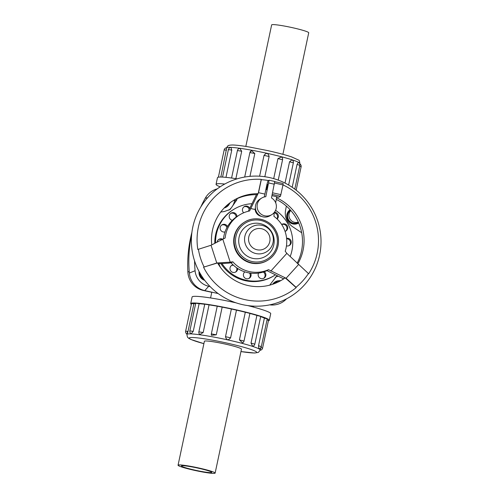 <?xml version="1.0" encoding="UTF-8"?>
<svg xmlns="http://www.w3.org/2000/svg" width="498" height="498" viewBox="0 0 498 498"><rect width="100%" height="100%" fill="white"/><g stroke="black" fill="none" stroke-linecap="round" stroke-linejoin="round"><path stroke-width="0.75" d="M269.717 285.149L276.434 276.402L277.349 275.886M301.688 232.759L292.37 226.54C286.854 222.394 284.57 217.078 285.503 210.586L286.35 206.079M237.06 198.696L236.843 199.854L230.201 209.415L224.299 211.532L220.732 212.042M218.722 263.735L220.514 267.494M221.965 263.535A38.813 38.514 58.5 0 0 274.454 275.475L273.676 275.954A38.813 38.514 -121.5 0 1 220.919 263.598M214.787 243.335A38.813 38.514 -121.5 0 1 233.089 209.789L233.867 209.309A38.813 38.514 58.5 0 0 215.572 242.937M251.895 203.713A38.813 38.514 58.5 0 0 233.867 209.309M274.454 275.475A38.813 38.514 58.5 0 0 275.307 274.933M290.178 256.551A38.813 38.514 58.5 0 0 275.568 210.312M243.69 212.783A3.878 3.853 -121.5 0 1 244.263 206.633A3.878 3.853 -121.5 0 1 249.685 208.114M243.883 206.9A3.878 3.853 -121.5 0 1 249.143 209.185M223.453 238.897A31.05 30.814 -121.5 0 1 225.034 231.9A3.878 3.853 -121.5 0 1 221.984 224.847A3.878 3.853 -121.5 0 1 227.511 226.553A31.05 30.814 -121.5 0 1 232.367 220.29A3.878 3.853 -121.5 0 1 231.035 213.175A3.878 3.853 -121.5 0 1 236.924 216.568A31.05 30.814 -121.5 0 1 237.926 215.927L239.644 214.868A31.05 30.814 58.5 0 0 225.158 238L211.04 245.253L198.403 249.28A60.644 60.183 58.5 0 0 204.118 266.996L203.564 267.221A61.055 60.594 58.5 0 0 245.134 299.672A61.055 60.594 58.5 0 0 296.167 287.645L296.017 287.265A60.644 60.183 58.5 0 0 308.418 273.539L308.567 273.919A61.055 60.594 58.5 0 0 283.007 184.914L283.175 183.525L274.79 181.677L283.175 183.525M230.655 213.443A3.878 3.853 -121.5 0 1 236.127 217.116M221.598 225.115A3.878 3.853 -121.5 0 1 226.926 227.598M217.103 242.153A3.878 3.853 -121.5 0 1 222.768 239.258M218.522 239.613A3.878 3.853 -121.5 0 1 221.896 239.706M218.056 263.772L228.619 263.137L231.253 262.782L232.84 261.811A31.05 30.814 58.5 0 0 268.54 269.679L266.953 270.657A31.05 30.814 -121.5 0 1 264.295 271.727A3.878 3.853 -121.5 0 1 264.052 278.152A3.878 3.853 -121.5 0 1 258.568 273.091A31.05 30.814 -121.5 0 1 250.637 273.153A3.878 3.853 -121.5 0 1 249.268 278.264A3.878 3.853 -121.5 0 1 244.064 277.143A3.878 3.853 -121.5 0 1 244.873 271.877A31.05 30.814 -121.5 0 1 237.677 268.478A3.878 3.853 -121.5 0 1 230.537 270.638A3.878 3.853 -121.5 0 1 233.014 264.83A31.05 30.814 -121.5 0 1 231.072 262.807M236.643 267.793A3.878 3.853 -121.5 0 1 235.436 272.151M231.408 265.583A3.878 3.853 -121.5 0 1 233.487 265.266M249.398 272.972A3.878 3.853 -121.5 0 1 248.851 278.488M263.274 272.057A3.878 3.853 -121.5 0 1 263.641 278.37M286.593 238.337A3.878 3.853 -121.5 0 1 289.413 245.439A3.878 3.853 -121.5 0 1 286.456 245.888M286.63 238.747A3.878 3.853 -121.5 0 1 289.002 245.663M281.681 224.492A3.878 3.853 -121.5 0 1 287.165 225.675A3.878 3.853 -121.5 0 1 285.055 231.389M281.719 224.548A3.878 3.853 -121.5 0 1 285.503 231.221M274.404 212.291A3.878 3.853 -121.5 0 1 277.137 219.008M274.161 212.808A3.878 3.853 -121.5 0 1 276.925 218.803M280.872 280.604A7.19 7.134 58.5 0 0 274.946 283.443M276.919 281.65L275.562 282.478A7.19 7.134 58.5 0 0 273.962 283.816M279.347 280.716A7.906 7.844 58.5 0 0 272.736 284.252M272.618 284.29A7.906 7.844 -121.5 0 1 275.033 281.961L275.182 281.868M199.879 272.991A7.19 7.134 58.5 0 0 203.738 279.011M199.2 271.759A7.906 7.844 58.5 0 0 204.566 280.144M204.709 280.324A7.906 7.844 -121.5 0 1 199.088 271.553M290.776 210.473A7.19 7.134 58.5 0 0 298.333 222.152M290.595 210.274A7.19 7.134 58.5 0 0 293.229 223.166A7.19 7.134 58.5 0 0 298.408 222.326M293.079 223.87A7.906 7.844 58.5 0 0 298.7 222.992A7.906 7.844 -121.5 0 1 286.854 217.744A7.906 7.844 -121.5 0 1 290.104 209.726A7.906 7.844 58.5 0 0 293.079 223.87M225.911 206.24A7.19 7.134 58.5 0 0 230.132 202.705M225.357 206.776A7.19 7.134 58.5 0 0 226.173 206.34L227.53 205.512M224.243 207.903A7.906 7.844 58.5 0 0 229.46 203.763M226.553 206.956L226.397 207.05A7.906 7.844 -121.5 0 1 224.168 207.977M198.578 467.939A18.949 1.612 -168 0 0 178.054 465.219A18.949 1.612 -168 0 0 196.256 470.735A18.949 1.612 -168 0 0 215.13 473.1A18.949 1.612 -168 0 0 198.578 467.939M194.967 470.156A15.463 1.313 -168 0 0 211.718 472.378A15.463 1.313 -168 0 0 196.866 467.871A15.463 1.313 -168 0 0 181.465 465.947A15.463 1.313 -168 0 0 194.967 470.156M245.813 146.431L271.647 24.9A18.949 1.612 12 0 1 292.17 27.62A18.949 1.612 12 0 1 308.723 32.781L282.889 154.312M268.385 320.818A40.176 3.418 -168 0 0 269.3 320.326A40.176 3.418 -168 0 0 234.216 309.389A40.176 3.418 -168 0 0 190.703 303.618A40.176 3.418 -168 0 0 191.338 304.44M190.703 303.618L192.116 296.97A40.176 3.418 12 0 1 235.629 302.734A40.176 3.418 12 0 1 235.965 302.809M247.718 305.579A40.176 3.418 12 0 1 270.713 313.678L269.3 320.326M258.512 345.774L261.338 346.602A2.677 2.677 0 0 1 258.904 348.718L258.512 345.774L264.394 318.091A37.499 3.187 -168 0 0 260.659 316.647M251.011 343.103L254.82 344.124A2.677 2.677 0 0 1 252.667 346.203L251.011 343.103L256.893 315.427A37.499 3.187 -168 0 0 249.896 313.429M239.414 339.916L244.026 341.043A2.677 2.677 0 0 1 242.594 342.885L239.414 339.916L245.302 312.234A37.499 3.187 -168 0 0 236.475 310.13L230.593 337.806C228.209 340.688 226.509 340.315 225.494 336.685L231.377 309.003A37.499 3.187 -168 0 0 222.164 307.129L216.281 334.812L211.432 335.291L211.351 333.878A2.677 2.677 0 0 0 211.432 335.291M217.24 306.22L217.234 306.195A37.499 3.187 -168 0 0 209.048 304.876L203.159 332.552L199.81 334.457A2.677 2.677 0 0 1 198.883 331.83L204.765 304.147L209.048 304.876M204.74 304.278A37.499 3.187 -168 0 0 199.119 303.699L193.236 331.375L191.132 333.753A2.677 2.677 0 0 1 189.856 330.884L195.745 303.201L199.119 303.699M195.664 303.581A37.499 3.187 -168 0 0 193.89 303.78L188.007 331.456C187.036 334.812 186.85 334.93 187.46 331.799M216.281 334.812L211.351 333.878L217.234 306.195L222.164 307.129M264.394 318.091L267.221 318.925L261.338 346.602M245.302 312.234L249.909 313.36L244.026 341.043M231.377 309.003L236.475 310.13M256.893 315.427L260.703 316.442L254.82 344.124M267.009 319.915L268.466 320.432L262.583 348.114L260.933 347.548M188.007 331.456L185.648 331.189L191.537 303.506L193.89 303.78M204.385 341.342A18.968 1.612 12 0 1 204.385 341.273A18.968 1.612 12 0 1 223.272 343.639A18.968 1.612 12 0 1 241.486 349.16A18.968 1.612 12 0 1 241.462 349.223M224.76 184.03A40.176 3.418 -168 0 0 216.057 184.322L217.47 177.674A40.176 3.418 12 0 1 237.073 178.85M216.057 184.322A40.176 3.418 -168 0 0 220.166 186.812M226.739 147.769L220.832 177.033M231.769 150.072L228.395 149.581A2.677 2.677 0 0 1 230.96 147.458L231.769 150.072L225.974 177.363M241.698 151.249L237.422 150.527A2.677 2.677 0 0 1 239.855 148.41L241.698 151.249L235.871 178.664M251.54 150.633A2.677 2.677 0 0 0 249.89 152.575L251.54 150.633L254.814 153.508L249.965 176.348M259.601 176.199L264.027 155.382C266.43 152.481 268.129 152.861 269.125 156.503L264.83 176.728M273.701 178.62L277.952 158.613L281.407 156.945A2.677 2.677 0 0 1 282.565 159.74L278.233 180.114M285.03 183.071L289.55 161.806L291.915 159.858A2.677 2.677 0 0 1 293.353 162.821L288.635 185.038M292.202 187.285L297.051 164.471L298.389 162.317A2.677 2.677 0 0 1 299.871 165.305L294.804 189.147M204.118 266.996L217.57 262.938A46.563 46.214 58.5 0 0 248.141 285.553A46.563 46.214 58.5 0 0 282.136 279.857A46.563 46.214 58.5 0 0 285.149 277.84L283.592 278.799L266.953 270.657M248.278 211.252L256.445 194.662L258.001 193.703A46.563 46.214 58.5 0 0 233.438 200.476A46.563 46.214 58.5 0 0 211.75 244.885M297.798 263.834A46.563 46.214 58.5 0 0 276.483 197.781M281.333 280.343A46.563 46.214 58.5 0 0 283.586 278.799M297.113 263.181A46.563 46.214 58.5 0 0 276.234 199.387M256.433 194.674A46.563 46.214 58.5 0 0 232.647 200.968M242.688 304.676A65.194 64.696 58.5 0 0 317.861 221.486A65.194 64.696 58.5 0 0 208.033 197.264A65.194 64.696 58.5 0 0 242.688 304.676M268.497 180.556A60.644 60.183 58.5 0 0 261.301 179.672L261.226 179.361A61.055 60.594 58.5 0 0 197.849 249.504L198.403 249.28M261.301 179.672L258.53 192.689L249.598 210.959A31.05 30.814 58.5 0 0 239.644 214.868M232.367 220.29A31.05 30.814 -121.5 0 1 236.924 216.568M225.034 231.9A31.05 30.814 -121.5 0 1 227.511 226.553M237.677 268.478A31.05 30.814 -121.5 0 1 233.014 264.83M250.637 273.153A31.05 30.814 -121.5 0 1 244.873 271.877M264.295 271.727A31.05 30.814 -121.5 0 1 258.568 273.091M308.418 273.539L286.842 253.358L285.205 251.241A31.05 30.814 58.5 0 0 273.937 216.325L274.205 212.54M261.506 216.4A7.763 7.7 -121.5 0 1 255.119 209.49L255.381 207.573M271.808 214.632L270.097 215.678A9.705 9.63 -121.5 0 1 256.819 212.441A9.705 9.63 -121.5 0 1 259.95 199.138L261.662 198.086A9.705 9.63 58.5 0 0 258.524 211.395A9.705 9.63 58.5 0 0 271.808 214.632A9.705 9.63 58.5 0 0 271.485 197.961L274.715 181.465M264.276 196.978L267.034 184.03L267.98 180.88L269.076 180.214L265.82 196.71A9.705 9.63 58.5 0 0 261.662 198.086M266.424 189.719L267.575 184.422L266.424 189.719M252.754 258.369A17.835 17.698 58.5 0 0 273.321 235.61A17.835 17.698 58.5 0 0 243.273 228.98A17.835 17.698 58.5 0 0 252.754 258.369M251.253 263.087A22.317 22.149 -121.5 0 1 244.213 222.313L244.649 222.046A22.317 22.149 -121.5 0 1 275.195 229.485A22.317 22.149 -121.5 0 1 251.695 262.82A22.317 22.149 -121.5 0 1 244.649 222.046C255.051 215.285 270.308 219.581 275.817 230.549C281.183 239.526 278.594 253.663 267.986 260.093L267.551 260.361A22.317 22.149 -121.5 0 1 251.253 263.087M276.633 196.816L278.756 197.283L280.467 196.231L283.013 184.907L274.628 183.059M271.976 195.652L276.651 196.685L275.699 202.835M258.001 193.703L258.53 192.689L264.892 194.089M250.594 208.494L255.119 209.49M211.04 245.253L216.755 262.969L230.207 262.16L222.811 239.239M230.207 262.16L232.84 261.811M268.54 269.679L286.145 278.276L296.017 287.265M286.842 253.358L270.794 271.111M273.302 213.499L274.031 213.661M258.375 192.788L261.226 179.361M216.599 263.069L203.564 267.221M296.167 287.645L285.149 277.84M298.545 264.55L285.989 278.37M269.723 304.857A19.708 19.559 58.5 0 0 286.506 298.856M191.668 234.421A130.078 129.094 58.5 0 0 189.365 273.041A19.708 19.559 58.5 0 0 204.803 290.614L218.149 293.559M217.271 188.848A19.708 19.559 58.5 0 0 205.282 198.16A130.078 129.094 58.5 0 0 200.769 207.019M228.868 210.144A15.158 15.046 58.5 0 0 234.421 201.341L234.745 199.816M278.071 276.222A15.158 15.046 58.5 0 0 275.182 277.262M210.094 286.568L208.718 286.269A17.411 17.281 -121.5 0 1 195.079 270.738A127.787 126.816 -121.5 0 1 194.575 260.952M191.904 232.336A130.078 129.094 58.5 0 0 187.883 272.188A19.708 19.559 58.5 0 0 203.371 290.465L211.781 292.32M260.242 350.057L258.381 352.403L254.478 353.014L240.957 351.569A34.468 2.932 -168 0 0 255.779 351.464A34.468 2.932 -168 0 0 226.553 342.998A34.468 2.932 -168 0 0 191.307 337.507A34.468 2.932 -168 0 0 203.887 343.67L190.883 339.48L188.655 338.285L187.453 337.127L186.887 334.463A37.499 3.187 12 0 1 227.499 339.848A37.499 3.187 12 0 1 260.242 350.057L260.715 347.828M193.236 331.375L189.856 330.884M230.593 337.806L225.494 336.685M203.159 332.552L198.883 331.83M226.534 147.943C228.408 144.501 228.495 145.858 229.703 145.173L232.224 144.986C235.934 145.03 241.642 145.702 249.355 147.01L267.476 150.558C277.535 152.793 285.609 154.922 291.71 156.945L298.595 160.082C299.167 159.951 299.597 161.097 299.889 163.537A37.499 3.187 -168 0 0 267.146 153.328A37.499 3.187 -168 0 0 226.634 147.769M277.952 158.613L282.565 159.74M297.051 164.471L299.871 165.305M244.686 177.039L249.89 152.575L254.814 153.508M264.027 155.382L269.125 156.503M226.739 147.763A2.677 2.677 0 0 0 224.187 149.886L226.546 150.153M299.665 166.288L301.122 166.811A2.677 2.677 0 0 0 299.808 163.917M289.55 161.806L293.353 162.821M257.049 249.766A10.794 10.713 58.5 0 0 269.499 235.99A10.794 10.713 58.5 0 0 251.309 231.981A10.794 10.713 58.5 0 0 257.049 249.766M255.953 253.563A14.479 14.367 58.5 0 0 272.649 235.087A14.479 14.367 58.5 0 0 248.253 229.709A14.479 14.367 58.5 0 0 255.953 253.563M252.081 261.531A21.078 20.916 58.5 0 0 276.384 234.633A21.078 20.916 58.5 0 0 240.876 226.802A21.078 20.916 58.5 0 0 252.081 261.531M274.404 184.229L268.739 182.978M272.58 192.813L280.94 194.656M272.238 194.419L280.467 196.231M236.843 199.854L234.421 201.341M189.365 273.041L195.079 270.738M204.803 290.614L208.718 286.269M205.282 198.16L207.61 197.737M189.228 271.366L187.883 272.188M253.438 307.073L253.638 306.133M210.579 297.966L211.818 292.164M204.41 341.211L178.054 465.219M241.486 349.092L215.13 473.1M186.887 334.463L186.968 334.083M260.205 350.225A2.677 2.677 0 0 0 262.583 348.114M185.648 331.189A2.677 2.677 0 0 0 187.08 334.146M299.889 163.537L299.802 163.929M228.395 149.581L222.55 177.089M237.422 150.527L231.576 178.035M224.187 149.886L218.385 177.182M301.122 166.811L296.154 190.186M274.74 181.459L269.076 180.214"/></g></svg>
